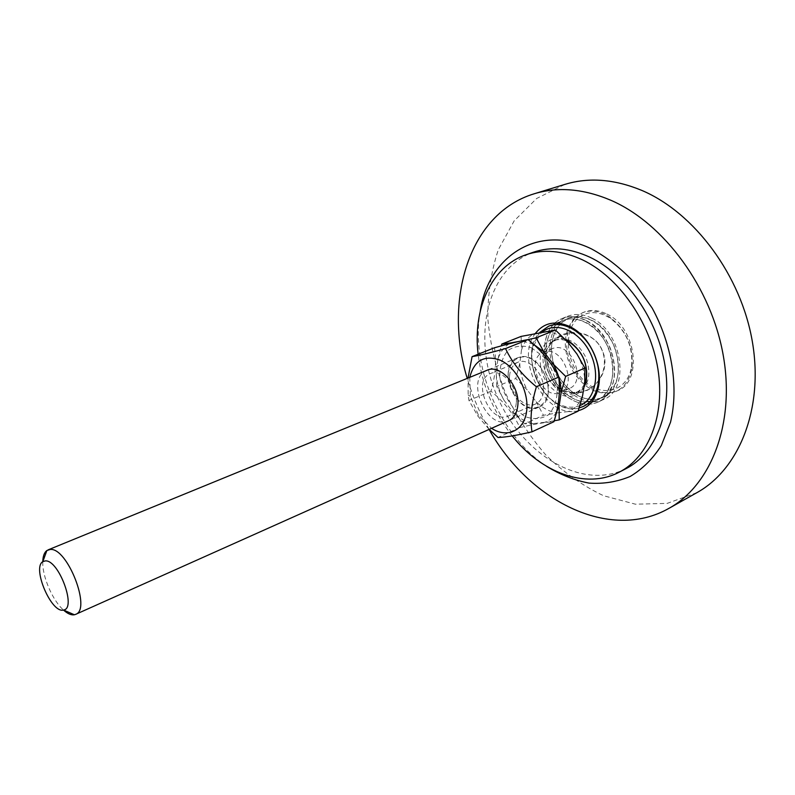 <?xml version="1.0" encoding="UTF-8"?>
<svg xmlns="http://www.w3.org/2000/svg" width="795" height="795" viewBox="0 0 795 795"><rect width="100%" height="100%" fill="white"/><g stroke="black" fill="none" stroke-linecap="round" stroke-linejoin="round"><path stroke-width="0.6" stroke-dasharray="3.98 2.98" d="M579.187 407.934C547.934 417.723 516.064 356.319 539.735 332.479L533.405 344.106C526.548 364.945 539.755 395.791 559.561 405.212C566.308 408.55 572.847 409.465 579.187 407.934M535.502 333.264C513.58 359.807 546.632 420.177 578.283 410.687M585.865 322.472C615.27 335.858 622.664 390.683 597.045 400.133C581.244 407.497 559.392 394.36 550.398 372.984C541.147 351.728 546.721 326.844 562.959 320.494C570.094 317.771 577.736 318.427 585.865 322.472M512.179 435.889C493.248 411.77 481.899 384.551 478.133 354.242M606.814 314.005C636.149 327.053 643.205 381.193 617.506 390.713C601.646 398.106 579.843 385.257 570.979 364.17C561.846 343.202 567.6 318.557 583.898 312.187C591.063 309.454 598.705 310.06 606.814 314.005M591.51 320.186C620.895 333.483 628.199 388.129 602.56 397.589C586.74 404.963 564.897 391.905 555.944 370.609C546.721 349.432 552.346 324.608 568.594 318.258C575.749 315.526 583.381 316.172 591.51 320.186M591.878 318.239C622.753 332.171 630.445 389.57 603.544 399.517C586.919 407.288 563.963 393.565 554.562 371.205C544.873 348.965 550.776 322.879 567.878 316.211C575.371 313.369 583.361 314.045 591.878 318.239M586.233 320.514C617.119 334.536 624.91 392.134 598.039 402.061C581.423 409.832 558.458 396.019 549.017 373.58C539.298 351.251 545.151 325.105 562.234 318.447C569.717 315.605 577.717 316.291 586.233 320.514M626.092 468.623C581.652 491.29 521.351 453.846 497.024 395.831C471.833 338.183 486.371 268.71 533.445 252.204M546.602 466.347C499.896 435.59 470.243 366.306 480.23 311.292M489.084 429.429C479.783 413.281 472.498 396.268 467.241 378.39M696.857 492.681L667.174 503.384L635.434 504.199L603.584 495.732C582.834 485.884 563.655 472.389 546.046 455.237C529.718 436.425 516.084 415.467 505.143 392.362C495.971 368.492 490.227 344.156 487.882 319.352C487.623 294.776 491.091 271.582 498.286 249.779L514.156 220.881L536.655 198.482L564.887 184.39M565.305 339.445C558.06 336.851 551.889 337.835 546.771 342.416C537.072 351.36 538.354 372.577 549.136 385.694C562.542 399.378 574.109 400.034 583.838 387.672M584.345 384.452L580.906 389.451L576.266 392.71C555.506 403.403 531.219 358.803 549.375 343.619L553.986 340.658C557.911 339.097 562.144 339.187 566.686 340.926M579.923 405.579C573.145 408.223 565.97 407.676 558.398 403.959C539.557 395.016 526.976 365.621 533.515 345.815L540.868 333.373L542.488 331.972M551.78 342.635L551.551 342.864C536.128 356.23 552.674 394.877 572.986 392.949L578.641 391.637C589.025 385.148 591.49 373.839 586.034 357.73C578.144 342.665 568.256 336.643 556.391 339.674L551.78 342.635M555.407 325.344C543.651 339.405 542.856 357.084 553.032 378.36C565.563 398.126 580.241 405.38 597.045 400.133C612.051 393.495 617.685 369.357 608.473 348.121C599.46 326.805 578.114 314.214 562.959 320.494L555.407 325.344M577.458 318.765C562.572 332.36 566.716 365.283 584.881 381.411C602.759 398.186 628.08 390.991 631.548 366.485C633.188 346.958 626.371 331.048 611.117 318.755C598.327 310.597 587.107 310.597 577.458 318.765M574.934 317.573L582.516 312.733C591.41 309.444 600.692 311.044 610.371 317.533C626.46 330.501 633.645 347.276 631.916 367.866C629.938 379.344 624.681 387.175 616.165 391.329C599.311 396.635 584.663 389.55 572.221 370.063C562.164 349.055 563.069 331.565 574.934 317.573M561.041 323.098C549.246 337.15 548.421 354.769 558.567 375.965C571.078 395.652 585.736 402.856 602.56 397.589L607.43 394.588C619.404 383.031 621.62 366.743 614.078 345.726C604.081 325.761 590.764 316.122 574.129 316.808L568.594 318.258L561.041 323.098M554.254 323.575C541.147 335.957 541.176 363.136 553.797 382.604C566.229 402.24 588.986 410.28 603.077 398.941C615.658 386.807 617.963 369.655 610.004 347.465C599.45 326.397 585.438 316.221 567.978 316.947C562.701 317.702 558.13 319.918 554.254 323.575M42.771 561.687C42.155 576.276 52.49 600.414 63.471 610.033M520.685 356.875L517.873 357.671C494.887 365.909 517.207 418.031 539.02 407.09C559.68 399.597 542.269 351.698 520.685 356.875M521.113 336.404L521.48 350.068C523.975 342.098 528.437 336.533 534.876 333.383M519.781 363.385L515.766 378.519L527.363 390.057C522.603 381.53 520.079 372.646 519.781 363.385L521.48 350.068M536.118 401.674L543.452 415.278L557.275 412.893C549.733 411.909 542.687 408.173 536.118 401.674L527.363 390.057M545.758 331.366C553.399 331.893 560.704 335.45 567.68 342.029M582.596 395.612C579.704 403.592 574.924 408.918 568.246 411.591L578.124 411.154M576.971 354.033C582.019 363.007 584.603 372.318 584.732 381.978M496.776 386.539L496.219 373.123C496.587 382.494 499.171 391.518 503.98 400.173L496.776 386.539L515.766 378.519M524.63 423.824L512.805 411.999C519.403 418.627 526.469 422.473 533.992 423.526L524.63 423.824L543.452 415.278M554.214 420.793L544.933 422.294C549.713 420.426 553.558 417.037 556.49 412.118M509.307 343.778C503.811 347.117 499.976 352.414 497.809 359.658L501.277 345.895M533.425 344.235L521.878 340.896L528.069 339.604M533.992 423.526L544.933 422.294M568.246 411.591L557.275 412.893M503.98 400.173L512.805 411.999M521.878 340.896L519.274 341.373M497.809 359.658L496.219 373.123M545.102 371.017C547.477 378.718 551.71 384.273 557.822 387.672C561.926 389.709 565.782 389.977 569.389 388.457C586.561 382.216 572.639 343.579 554.721 347.862L552.316 348.558C548.719 350.128 546.254 353.099 544.893 357.482L545.102 371.017M545.688 351.589L543.283 352.284C524.283 359.131 542.389 401.445 560.475 392.422C577.607 386.201 563.585 347.335 545.688 351.589M509.605 375.429C507.627 391.329 524.223 409.773 535.591 403.969C540.044 401.833 542.657 397.609 543.432 391.299C545.658 375.379 528.973 356.756 517.754 362.311C513.033 364.478 510.31 368.85 509.605 375.429M508.144 373.292C509.675 362.639 516.541 356.11 525.714 356.915C538.314 359.628 549.415 376.82 548.312 392.094C546.533 402.896 539.348 409.067 530.225 407.905C517.823 404.744 507.329 388.208 508.144 373.292M516.263 403.204C515.548 409.594 512.984 413.847 508.562 415.974C490.366 425.106 471.246 380.447 490.406 373.58C501.536 368.045 518.34 387.085 516.263 403.204M531.279 347.693L543.72 356.915C550.905 366.157 555.447 376.582 557.365 388.179C557.285 399.338 554.354 408.193 548.57 414.732C541.494 419.104 533.564 419.7 524.78 416.52L512.874 407.239C506.077 398.305 501.715 388.288 499.777 377.208C499.618 366.406 502.231 357.581 507.617 350.754C514.395 345.914 522.285 344.891 531.279 347.693M486.987 370.311C464.479 378.639 486.997 431.258 508.562 420.714M469.746 377.367L470.382 396.298L478.302 414.791L491.558 428.316M494.44 347.773C496.686 361.089 495.524 375.558 490.972 391.17C503.881 401.684 513.51 413.807 519.86 427.551C534.28 424.103 545.648 422.145 553.956 421.688M489.154 429.389L477.914 416.143L468.951 400.491L468.185 395.145L468.017 378.072M490.972 391.17L468.951 400.491M519.86 427.551L498.018 437.489M583.083 406.553L597.045 400.133L583.083 406.553M548.669 326.159L562.959 320.494L548.669 326.159M616.165 391.329L617.506 390.713M582.516 312.733L583.898 312.187M598.039 402.061L603.544 399.517M562.234 318.447L567.878 316.211M556.391 339.674L553.986 340.658M578.641 391.637L576.266 392.71M558.398 403.959L559.561 405.212M533.515 345.815L533.405 344.106M611.117 318.755L610.371 317.533M631.548 366.485L631.916 367.866M574.129 316.808L567.978 316.947M607.43 394.588L603.077 398.941M572.996 392.949C594.253 394.966 611.375 370.838 602.61 351.271C595.137 330.66 565.036 325.672 551.541 342.864M517.873 357.671L487.275 370.192M539.02 407.09L508.85 420.585M557.822 387.672C568.107 393.525 578.611 394.012 589.333 389.103C602.232 381.361 607.797 364.865 602.282 350.774C591.54 323.963 548.997 328.882 544.893 357.482M552.316 348.558L543.283 352.284M569.389 388.457L560.475 392.422M517.754 362.311L490.406 373.58M535.591 403.969L508.562 415.974M478.302 414.791L477.914 416.143M470.382 396.298L468.185 395.145"/><path stroke-width="1.19" d="M571.565 328.246L573.861 329.547C591.152 339.614 602.67 366.535 598.019 385.992C595.664 396.039 590.685 402.896 583.083 406.553L579.187 407.934L583.083 406.553C598.039 399.945 603.574 375.647 594.272 354.202C585.17 332.668 563.774 319.898 548.669 326.159C555.784 323.446 563.417 324.141 571.565 328.246M539.735 332.479L548.669 326.159L539.735 332.479M578.283 410.687C588.548 407.895 595.216 400.203 598.307 387.602C603.206 367.151 591.073 338.799 572.887 328.226L570.472 326.864C556.033 320.186 544.376 322.313 535.502 333.264M478.133 354.242C472.657 309.066 491.201 266.474 526.101 254.728C543.542 248.825 562.353 250.534 582.536 259.876C618.739 277.087 650.429 322.253 657.902 368.969C665.465 415.715 648.462 457.294 619.186 472.19C585.865 489.74 541.097 472.568 512.179 435.889M526.101 254.728L533.445 252.204C550.915 246.291 569.727 247.961 589.89 257.222C626.062 274.295 657.644 319.202 665.027 365.7C672.481 412.247 655.398 453.697 626.092 468.623L619.186 472.19M480.23 311.292C488.259 256.497 538.016 222.958 591.42 248.865C606.903 257.212 621.352 268.63 634.778 283.129L652.129 308.023C672.123 344.503 678.821 387.582 670.533 422.195L661.331 445.508C652.824 458.814 642.449 469.13 630.187 476.444C617.188 481.879 603.475 484.105 589.035 483.102C574.517 480.329 560.376 474.744 546.602 466.347M467.241 378.39C443.292 300.818 468.633 213.547 534.24 193.771C557.951 186.527 583.51 188.703 610.918 200.3C663.924 223.236 711.664 287.84 723.37 356.11C735.216 424.451 710.601 485.437 668.913 508.373C609.318 542.2 528.685 500.293 489.084 429.429M534.24 193.771L564.887 184.39C588.697 177.116 614.247 179.084 641.525 190.293C694.293 212.464 741.347 275.477 752.477 342.416C763.737 409.405 738.724 469.626 696.857 492.681L668.913 508.373M583.838 387.672L586.223 381.371C588.469 364.587 582.755 351.231 569.061 341.274L565.305 339.445M566.686 340.926L570.065 342.585C582.755 351.807 588.062 364.19 585.975 379.732L584.345 384.452M542.488 331.972C555.695 321.11 578.83 330.422 589.661 351.927C600.742 373.292 595.644 399.458 579.923 405.579M63.471 610.033C67.595 613.74 71.222 615.31 74.372 614.764L75.605 614.376C91.634 609.566 67.307 547.218 50.204 549.474L46.875 550.538C44.311 552.436 42.94 556.152 42.771 561.687M45.305 560.902C58.691 559.481 76.896 608.771 63.521 610.023C51.526 613.77 31.82 567.749 42.821 561.658L45.305 560.902M556.49 412.118L559.133 406.235L559.213 419.889L578.124 411.154L582.596 395.612L584.732 381.978L584.842 368.055L576.971 354.033L567.68 342.029L555.476 330.044L521.113 336.404L501.844 344.036L511.036 342.864L509.307 343.778M559.213 419.889L554.214 420.793M501.277 345.895L501.844 344.036M528.069 339.604L536.098 337.805L543.84 351.857L533.425 344.235M565.662 376.393L561.161 392.452C560.972 382.663 558.319 373.213 553.201 364.09L565.662 376.393L584.842 368.055M559.133 406.235L561.161 392.452M553.201 364.09L543.84 351.857M519.274 341.373L511.036 342.864M536.098 337.805L555.476 330.044M508.562 420.714C513.858 418.23 516.949 413.161 517.813 405.529C520.308 386.281 500.154 363.563 486.987 370.311M491.558 428.316C506.892 438.452 523.885 431.009 526.568 411.78C529.52 392.69 516.7 367.529 500.383 360.244C484.433 354.59 474.217 360.294 469.746 377.367M531.974 431.824L553.956 421.688C558.925 405.569 560.505 390.713 558.706 377.108C551.829 363.017 541.604 350.506 528.039 339.574C519.98 341.005 508.78 343.738 494.44 347.773L472.081 356.647C479.335 355.454 490.475 352.771 505.521 348.578C512.129 362.659 522.414 375.389 536.396 386.767C531.368 403.641 529.897 418.667 531.974 431.824C516.839 435.372 505.521 437.26 498.018 437.489L489.154 429.389M468.017 378.072L472.081 356.647M528.039 339.574L505.521 348.578M558.706 377.108L536.396 386.767M573.861 329.547L572.887 328.226M598.019 385.992L598.307 387.602M570.065 342.585L569.061 341.274M585.975 379.732L586.223 381.371M63.521 610.023L74.372 614.764M42.821 561.658L46.875 550.538M487.275 370.192L48.008 549.911M508.85 420.585L75.605 614.376"/></g></svg>
